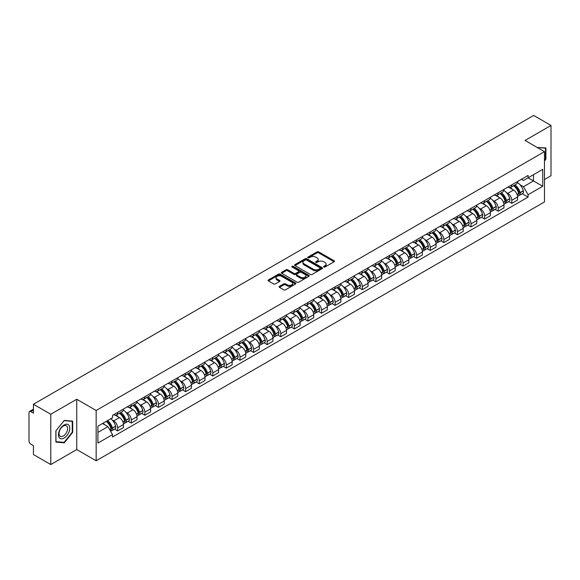 <?xml version="1.0" encoding="UTF-8"?>
<svg xmlns="http://www.w3.org/2000/svg" width="580" height="580" viewBox="0 0 580 580"><rect width="100%" height="100%" fill="white"/><g stroke="black" fill="none" stroke-linecap="round" stroke-linejoin="round"><path stroke-width="0.87" d="M323.829 267.003A0.848 0.486 0 0 0 325.025 267.003L334.109 261.761A1.211 0.696 0 0 0 334.464 261.268A1.211 0.696 0 0 0 334.109 260.768L318.717 251.887A1.211 0.696 0 0 0 317.006 251.887L307.922 257.129A0.848 0.486 0 0 0 309.118 257.825L310.293 257.143A3.871 2.233 0 0 1 315.767 257.143L317.05 257.882A3.871 2.233 0 0 1 318.181 259.463A3.871 2.233 0 0 1 317.05 261.043L315.875 261.718A0.848 0.486 0 0 0 317.071 262.414L318.246 261.732A3.871 2.233 0 0 1 323.72 261.732L325.003 262.472A3.871 2.233 0 0 1 326.134 264.052A3.871 2.233 0 0 1 325.003 265.633L323.829 266.314A0.848 0.486 0 0 0 323.829 267.003L323.829 266.314M279.466 286.346A1.211 0.696 0 0 0 279.111 286.839A1.211 0.696 0 0 0 279.466 287.332L283.787 289.826A1.211 0.696 0 0 0 285.498 289.826L295.582 283.997A1.211 0.696 0 0 0 295.938 283.504A1.211 0.696 0 0 0 295.582 283.011L280.191 274.123A1.211 0.696 0 0 0 278.487 274.123L268.395 279.951A1.211 0.696 0 0 0 268.04 280.445A1.211 0.696 0 0 0 268.395 280.938L273.608 283.946A1.211 0.696 0 0 0 275.319 283.946L279.64 281.459A1.211 0.696 0 0 0 279.995 280.959A1.211 0.696 0 0 0 279.64 280.466L277.051 278.973A3.233 1.871 0 0 1 276.102 277.653A3.233 1.871 0 0 1 278.103 275.928A3.233 1.871 0 0 1 281.626 276.334L291.762 282.185A3.233 1.871 0 0 1 292.704 283.504A3.233 1.871 0 0 1 290.711 285.23A3.233 1.871 0 0 1 287.187 284.824L285.498 283.852A1.211 0.696 0 0 0 283.787 283.852L279.466 286.346L279.466 287.332M96.164 410.48L76.741 399.265L50.779 414.258L33.444 404.245L533.665 115.449L551 125.454L525.038 140.447L544.468 151.663L96.164 410.48L96.164 460.781L544.468 201.956L544.468 151.663M310.38 274.47A1.211 0.696 0 0 0 312.091 274.47L322.183 268.649A1.211 0.696 0 0 0 322.531 268.149A1.211 0.696 0 0 0 322.183 267.656L306.791 258.774A1.211 0.696 0 0 0 305.08 258.774L294.988 264.596A1.211 0.696 0 0 0 294.633 265.089A1.211 0.696 0 0 0 294.988 265.582L310.38 274.47M292.378 267.184A0.848 0.486 0 0 1 293.233 267.308L293.233 266.3L308.886 275.333A1.211 0.696 0 0 1 309.234 275.826A1.211 0.696 0 0 1 308.886 276.319L298.794 282.148A1.211 0.696 0 0 1 297.083 282.148L281.692 273.26L286.005 270.787L286.005 269.78L281.692 272.274A1.211 0.696 0 0 0 281.336 272.767A1.211 0.696 0 0 0 281.692 273.26L281.692 272.274M286.005 270.787A1.211 0.696 0 0 1 287.716 270.787L287.716 269.78A1.211 0.696 0 0 0 286.005 269.78M287.716 269.78L293.958 273.383A1.211 0.696 0 0 0 295.669 273.383L298.533 271.73A1.211 0.696 0 0 0 298.888 271.237A1.211 0.696 0 0 0 298.533 270.744L292.037 266.988A0.848 0.486 0 0 1 293.233 266.3M50.779 414.258L50.779 464.551L33.444 454.546L33.444 445.643L30.74 444.084A2.465 1.421 -120 0 1 29 441.061L29 412.598A2.465 1.421 -120 0 1 29.508 411.466L33.444 409.197M544.468 179.524L551 175.754L551 125.454M50.779 464.551L76.741 449.565L96.164 460.781M33.444 404.245L33.444 413.149L30.74 411.59A2.465 1.421 -120 0 0 29.508 411.466M511.799 184.853A5.67 3.27 60 0 1 510.625 187.398L516.374 184.077A5.67 3.27 -120 0 0 517.548 181.54M506.34 192.517L507.79 193.357A5.67 3.27 60 0 1 511.799 200.296L517.548 196.975A5.67 3.27 -120 0 0 513.539 190.037L509.421 187.659M517.548 196.975L517.548 200.049L511.799 203.362L508.682 201.564M510.625 187.398A5.67 3.27 60 0 1 507.834 187.144M511.799 200.296L511.799 203.362M498.205 192.705A5.67 3.27 60 0 1 497.031 195.25L502.78 191.929A5.67 3.27 -120 0 0 503.955 189.385M495.088 209.409L498.205 211.214L503.955 207.894L503.955 204.827A5.67 3.27 -120 0 0 499.953 197.881L495.835 195.504M497.031 195.25A5.67 3.27 60 0 1 494.247 194.989M492.753 200.368L494.203 201.202A5.67 3.27 60 0 1 498.205 208.14L498.205 211.214M484.619 200.549A5.67 3.27 60 0 1 483.445 203.094L489.194 199.774A5.67 3.27 -120 0 0 490.368 197.229M481.501 217.261L484.619 219.059L490.368 215.738L490.368 212.671A5.67 3.27 -120 0 0 486.359 205.726L482.241 203.355M483.445 203.094A5.67 3.27 60 0 1 480.653 202.833M479.16 208.213L480.61 209.046A5.67 3.27 60 0 1 484.619 215.992L484.619 219.059M471.025 208.394A5.67 3.27 60 0 1 469.851 210.939L475.6 207.618A5.67 3.27 -120 0 0 476.774 205.073M467.908 225.105L471.025 226.903L476.774 223.583L476.774 220.516A5.67 3.27 -120 0 0 472.772 213.578L468.654 211.2M469.851 210.939A5.67 3.27 60 0 1 467.067 210.685M465.573 216.057L467.023 216.898A5.67 3.27 60 0 1 471.025 223.837L471.025 226.903M457.439 216.238A5.67 3.27 60 0 1 456.264 218.783L462.013 215.463A5.67 3.27 -120 0 0 463.188 212.918M454.321 232.95L457.439 234.748L463.188 231.427L463.188 228.361A5.67 3.27 -120 0 0 459.179 221.422L455.061 219.044M456.264 218.783A5.67 3.27 60 0 1 453.473 218.53M451.979 223.902L453.429 224.743A5.67 3.27 60 0 1 457.439 231.681L457.439 234.748M443.845 224.09A5.67 3.27 60 0 1 442.671 226.628L448.42 223.314A5.67 3.27 -120 0 0 449.594 220.77M440.727 240.794L443.845 242.6L449.594 239.279L449.594 236.205A5.67 3.27 -120 0 0 445.592 229.267L441.474 226.889M442.671 226.628A5.67 3.27 60 0 1 439.887 226.374M438.393 231.754L439.843 232.587A5.67 3.27 60 0 1 443.845 239.525L443.845 242.6M430.259 231.935A5.67 3.27 60 0 1 429.084 234.48L434.833 231.159A5.67 3.27 -120 0 0 436.008 228.614M427.141 248.639L430.259 250.444L436.008 247.124L436.008 244.057A5.67 3.27 -120 0 0 431.998 237.111L427.88 234.74M429.084 234.48A5.67 3.27 60 0 1 426.293 234.219M424.799 239.598L426.249 240.432A5.67 3.27 60 0 1 430.259 247.377L430.259 250.444M416.665 239.779A5.67 3.27 60 0 1 415.49 242.324L421.239 239.004A5.67 3.27 -120 0 0 422.414 236.459M413.547 256.49L416.665 258.288L422.414 254.968L422.414 251.901A5.67 3.27 -120 0 0 418.412 244.963L414.294 242.585M415.49 242.324A5.67 3.27 60 0 1 412.706 242.07M411.213 247.442L412.663 248.276A5.67 3.27 60 0 1 416.665 255.222L416.665 258.288M403.078 247.624A5.67 3.27 60 0 1 401.904 250.168L407.653 246.848A5.67 3.27 -120 0 0 408.827 244.303M399.961 264.335L403.078 266.133L408.827 262.812L408.827 259.746A5.67 3.27 -120 0 0 404.818 252.807L400.7 250.429M401.904 250.168A5.67 3.27 60 0 1 399.113 249.915M397.619 255.287L399.069 256.128A5.67 3.27 60 0 1 403.078 263.066L403.078 266.133M389.485 255.468A5.67 3.27 60 0 1 388.31 258.013L394.059 254.7A5.67 3.27 -120 0 0 395.234 252.155M386.367 272.18L389.485 273.977L395.234 270.664L395.234 267.59A5.67 3.27 -120 0 0 391.232 260.652L387.114 258.274M388.31 258.013A5.67 3.27 60 0 1 385.526 257.759M384.033 263.132L385.483 263.973A5.67 3.27 60 0 1 389.485 270.911L389.485 273.977M375.898 263.32A5.67 3.27 60 0 1 374.724 265.865L380.473 262.544A5.67 3.27 -120 0 0 381.647 260M372.78 280.024L375.898 281.829L381.647 278.509L381.647 275.442A5.67 3.27 -120 0 0 377.638 268.496L373.52 266.126M374.724 265.865A5.67 3.27 60 0 1 371.932 265.604M370.439 270.983L371.889 271.817A5.67 3.27 60 0 1 375.898 278.762L375.898 281.829M362.304 271.164A5.67 3.27 60 0 1 361.13 273.709L366.879 270.389A5.67 3.27 -120 0 0 368.053 267.844M359.187 287.876L362.304 289.674L368.053 286.353L368.053 283.286A5.67 3.27 -120 0 0 364.051 276.348L359.933 273.97M361.13 273.709A5.67 3.27 60 0 1 358.346 273.455M356.852 278.828L358.302 279.661A5.67 3.27 60 0 1 362.304 286.607L362.304 289.674M348.718 279.009A5.67 3.27 60 0 1 347.543 281.554L353.293 278.233A5.67 3.27 -120 0 0 354.467 275.688M345.6 295.72L348.718 297.518L354.467 294.198L354.467 291.131A5.67 3.27 -120 0 0 350.458 284.193L346.34 281.815M347.543 281.554A5.67 3.27 60 0 1 344.752 281.3M343.258 286.672L344.708 287.513A5.67 3.27 60 0 1 348.718 294.451L348.718 297.518M335.124 286.853A5.67 3.27 60 0 1 333.95 289.398L339.699 286.078A5.67 3.27 -120 0 0 340.873 283.54M332.006 303.565L335.124 305.363L340.873 302.049L340.873 298.976A5.67 3.27 -120 0 0 336.871 292.037L332.753 289.659M333.95 289.398A5.67 3.27 60 0 1 331.165 289.144M329.672 294.517L331.122 295.358A5.67 3.27 60 0 1 335.124 302.296L335.124 305.363M321.537 294.705A5.67 3.27 60 0 1 320.363 297.25L326.112 293.93A5.67 3.27 -120 0 0 327.287 291.385M318.42 311.409L321.537 313.214L327.287 309.894L327.287 306.827A5.67 3.27 -120 0 0 323.277 299.882L319.16 297.504M320.363 297.25A5.67 3.27 60 0 1 317.572 296.989M316.078 302.368L317.528 303.202A5.67 3.27 60 0 1 321.537 310.14L321.537 313.214M307.944 302.55A5.67 3.27 60 0 1 306.769 305.094L312.519 301.774A5.67 3.27 -120 0 0 313.693 299.229M304.826 319.261L307.944 321.059L313.693 317.738L313.693 314.672A5.67 3.27 -120 0 0 309.691 307.726L305.573 305.356M306.769 305.094A5.67 3.27 60 0 1 303.985 304.833M302.492 310.213L303.942 311.047A5.67 3.27 60 0 1 307.944 317.992L307.944 321.059M294.357 310.394A5.67 3.27 60 0 1 293.183 312.939L298.932 309.618A5.67 3.27 -120 0 0 300.106 307.074M291.24 327.106L294.357 328.904L300.106 325.583L300.106 322.516A5.67 3.27 -120 0 0 296.097 315.578L291.979 313.2M293.183 312.939A5.67 3.27 60 0 1 290.392 312.685M288.898 318.058L290.348 318.899A5.67 3.27 60 0 1 294.357 325.837L294.357 328.904M280.763 318.239A5.67 3.27 60 0 1 279.589 320.784L285.338 317.463A5.67 3.27 -120 0 0 286.513 314.918M277.646 334.95L280.763 336.748L286.513 333.427L286.513 330.361A5.67 3.27 -120 0 0 282.511 323.423L278.393 321.044M279.589 320.784A5.67 3.27 60 0 1 276.805 320.53M275.312 325.902L276.762 326.743A5.67 3.27 60 0 1 280.763 333.681L280.763 336.748M267.177 326.09A5.67 3.27 60 0 1 266.002 328.628L271.752 325.315A5.67 3.27 -120 0 0 272.926 322.77M264.06 342.794L267.177 344.6L272.926 341.279L272.926 338.212A5.67 3.27 -120 0 0 268.917 331.267L264.799 328.889M266.002 328.628A5.67 3.27 60 0 1 263.211 328.374M261.718 333.754L263.168 334.587A5.67 3.27 60 0 1 267.177 341.526L267.177 344.6M253.583 333.935A5.67 3.27 60 0 1 252.409 336.48L258.158 333.159A5.67 3.27 -120 0 0 259.332 330.614M250.466 350.639L253.583 352.444L259.332 349.124L259.332 346.057A5.67 3.27 -120 0 0 255.331 339.111L251.213 336.741M252.409 336.48A5.67 3.27 60 0 1 249.625 336.219M248.131 341.598L249.581 342.432A5.67 3.27 60 0 1 253.583 349.377L253.583 352.444M239.997 341.779A5.67 3.27 60 0 1 238.822 344.324L244.571 341.004A5.67 3.27 -120 0 0 245.746 338.459M236.879 358.491L239.997 360.289L245.746 356.968L245.746 353.901A5.67 3.27 -120 0 0 241.737 346.963L237.619 344.585M238.822 344.324A5.67 3.27 60 0 1 236.031 344.07M234.537 349.443L235.987 350.276A5.67 3.27 60 0 1 239.997 357.222L239.997 360.289M226.403 349.624A5.67 3.27 60 0 1 225.229 352.169L230.978 348.848A5.67 3.27 -120 0 0 232.152 346.303M223.286 366.335L226.403 368.133L232.152 364.813L232.152 361.746A5.67 3.27 -120 0 0 228.15 354.808L224.032 352.43M225.229 352.169A5.67 3.27 60 0 1 222.444 351.915M220.951 357.287L222.401 358.128A5.67 3.27 60 0 1 226.403 365.067L226.403 368.133M212.817 357.476A5.67 3.27 60 0 1 211.642 360.013L217.391 356.7A5.67 3.27 -120 0 0 218.566 354.155M209.699 374.18L212.817 375.978L218.566 372.664L218.566 369.59A5.67 3.27 -120 0 0 214.556 362.652L210.438 360.274M211.642 360.013A5.67 3.27 60 0 1 208.851 359.76M207.357 365.132L208.807 365.973A5.67 3.27 60 0 1 212.817 372.911L212.817 375.978M199.223 365.32A5.67 3.27 60 0 1 198.048 367.865L203.798 364.544A5.67 3.27 -120 0 0 204.972 362M196.105 382.024L199.223 383.829L204.972 380.509L204.972 377.442A5.67 3.27 -120 0 0 200.97 370.497L196.852 368.126M198.048 367.865A5.67 3.27 60 0 1 195.264 367.604M193.771 372.983L195.221 373.817A5.67 3.27 60 0 1 199.223 380.763L199.223 383.829M185.636 373.165A5.67 3.27 60 0 1 184.462 375.709L190.211 372.389A5.67 3.27 -120 0 0 191.386 369.844M182.519 389.876L185.636 391.674L191.386 388.353L191.386 385.287A5.67 3.27 -120 0 0 187.376 378.349L183.258 375.971M184.462 375.709A5.67 3.27 60 0 1 181.671 375.456M180.177 380.828L181.627 381.662A5.67 3.27 60 0 1 185.636 388.607L185.636 391.674M172.042 381.009A5.67 3.27 60 0 1 170.868 383.554L176.617 380.233A5.67 3.27 -120 0 0 177.792 377.689M168.925 397.721L172.042 399.518L177.792 396.198L177.792 393.131A5.67 3.27 -120 0 0 173.79 386.193L169.672 383.815M170.868 383.554A5.67 3.27 60 0 1 168.084 383.3M166.59 388.673L168.041 389.513A5.67 3.27 60 0 1 172.042 396.452L172.042 399.518M158.456 388.854A5.67 3.27 60 0 1 157.281 391.399L163.031 388.078A5.67 3.27 -120 0 0 164.205 385.54M155.338 405.565L158.456 407.363L164.205 404.05L164.205 400.976A5.67 3.27 -120 0 0 160.196 394.037L156.078 391.659M157.281 391.399A5.67 3.27 60 0 1 154.49 391.145M152.997 396.517L154.447 397.358A5.67 3.27 60 0 1 158.456 404.296L158.456 407.363M144.862 396.705A5.67 3.27 60 0 1 143.688 399.25L149.437 395.93A5.67 3.27 -120 0 0 150.612 393.385M141.745 413.409L144.862 415.215L150.612 411.894L150.612 408.827A5.67 3.27 -120 0 0 146.609 401.882L142.492 399.504M143.688 399.25A5.67 3.27 60 0 1 140.904 398.989M139.41 404.369L140.86 405.202A5.67 3.27 60 0 1 144.862 412.141L144.862 415.215M131.276 404.55A5.67 3.27 60 0 1 130.101 407.095L135.85 403.774A5.67 3.27 -120 0 0 137.025 401.229M128.158 421.261L131.276 423.059L137.025 419.739L137.025 416.672A5.67 3.27 -120 0 0 133.016 409.726L128.898 407.356M130.101 407.095A5.67 3.27 60 0 1 127.31 406.841M125.816 412.213L127.266 413.047A5.67 3.27 60 0 1 131.276 419.992L131.276 423.059M117.682 412.395A5.67 3.27 60 0 1 116.507 414.939L122.257 411.619A5.67 3.27 -120 0 0 123.431 409.074M114.565 429.106L117.682 430.904L123.431 427.583L123.431 424.516A5.67 3.27 -120 0 0 119.429 417.578L115.311 415.2M116.507 414.939A5.67 3.27 60 0 1 113.724 414.685M112.23 420.058L113.68 420.899A5.67 3.27 60 0 1 117.682 427.837L117.682 430.904M521.427 179.3L523.472 180.481L542.721 169.367L533.491 174.696L533.491 180.931L523.472 186.716L519.934 184.672M97.911 432.412L107.931 426.626L112.542 434.623L97.911 443.076L97.911 426.177L112.542 417.723L112.542 415.36L528.09 175.45L528.09 177.813L542.721 186.267L528.09 194.713L523.472 186.716M542.721 169.367L542.721 186.267M112.542 434.623L112.542 436.994L528.09 197.077L528.09 194.713M544.468 160.943L545.903 159.152L545.903 147.944L537.254 147.494L545.468 148.168L545.468 159.029L544.468 160.276M76.741 399.265L76.741 449.565M55.876 442.069L64.278 442.815L72.689 432.361L72.689 421.152L64.278 420.399L55.876 430.86L55.876 442.069M107.931 426.626L102.529 423.509M522.268 193.72L528.09 197.077M545.468 158.898L545.903 159.152M63.394 442.308L64.278 442.815M72.253 432.107L72.689 432.361M324.162 267.126L325.003 266.64A3.871 2.233 0 0 0 326.134 265.06L326.134 264.052M318.181 259.463L318.181 260.471A3.871 2.233 0 0 1 317.05 262.051L316.209 262.53M334.094 261.769L318.717 252.887A1.211 0.696 0 0 0 317.006 252.887L308.255 257.94M322.161 268.656L306.791 259.775A1.211 0.696 0 0 0 305.08 259.775L295.002 265.596M320.044 268.496A0.848 0.486 0 0 0 320.044 267.808L306.53 260.007A0.848 0.486 0 0 0 305.334 260.007L304.094 260.724A3.871 2.233 0 0 0 302.963 262.305A3.871 2.233 0 0 0 304.094 263.878L313.33 269.214A3.871 2.233 0 0 0 318.804 269.214L320.044 268.496L320.044 269.504A0.848 0.486 0 0 0 320.29 269.156L320.29 268.149M302.963 262.305L302.963 263.305A3.871 2.233 0 0 0 304.094 264.886L304.094 263.878M320.044 269.504L318.804 270.222A3.871 2.233 0 0 1 313.33 270.222L304.094 264.886M287.716 270.787L293.958 274.391A1.211 0.696 0 0 0 295.669 274.391L298.533 272.738A1.211 0.696 0 0 0 298.888 272.245L298.888 271.237M293.233 267.308L308.864 276.334M300.44 277.124A3.233 1.871 0 0 0 303.964 277.53A3.233 1.871 0 0 0 305.957 275.805A3.233 1.871 0 0 0 305.015 274.485L301.44 272.419A1.211 0.696 0 0 0 299.73 272.419L296.866 274.079A1.211 0.696 0 0 0 296.518 274.572A1.211 0.696 0 0 0 296.866 275.065L300.44 277.124L300.44 278.132A3.233 1.871 0 0 0 303.964 278.538A3.233 1.871 0 0 0 305.957 276.812L305.957 275.805M296.518 274.572L296.518 275.572A1.211 0.696 0 0 0 296.866 276.073L296.866 275.065M300.44 278.132L296.866 276.073M292.704 283.504L292.704 284.512A3.233 1.871 0 0 1 290.711 286.237A3.233 1.871 0 0 1 287.187 285.831L285.498 284.86A1.211 0.696 0 0 0 283.787 284.86L279.48 287.339M276.102 277.653L276.102 278.661A3.233 1.871 0 0 0 277.051 279.981L277.051 278.973M279.625 281.467L277.051 279.981M295.568 284.012L280.191 275.13A1.211 0.696 0 0 0 278.487 275.13L268.41 280.945L268.395 279.951M513.938 185.484A7.765 4.48 60 0 1 513.974 185.513A7.765 4.48 60 0 1 519.086 192.473L519.129 192.632A1.508 0.87 60 0 1 518.89 193.821A1.508 0.87 60 0 1 518.853 193.836M513.597 185.687A9.36 5.409 60 0 1 518.745 193.408L518.788 193.568A3.11 1.798 60 0 1 518.295 196.011L517.527 196.46M518.832 195.322A3.11 1.798 -120 0 0 519.687 195.206A3.11 1.798 -120 0 0 520.18 192.763L520.137 192.604A9.36 5.409 -120 0 0 514.989 184.882M517.433 182.533A9.36 5.409 60 0 1 523.32 190.769L523.363 190.929A3.11 1.798 60 0 1 522.87 193.372L519.687 195.206M510.4 187.507A9.36 5.409 60 0 1 512.358 189.356M516.91 189.37L518.107 190.059M544.932 147.856L545.468 148.168M69.013 425.408A8.011 4.625 120 0 0 61.277 427.482A8.011 4.625 120 0 0 59.203 437.61A8.011 4.625 120 0 0 66.939 435.536A8.011 4.625 120 0 0 69.013 425.408M67.026 426.43A6.061 3.502 120 0 0 66.345 425.8A6.061 3.502 120 0 0 60.704 428.627A6.061 3.502 120 0 0 59.602 435.667A6.061 3.502 120 0 0 60.284 436.298A6.061 3.502 120 0 0 65.924 433.47A6.061 3.502 120 0 0 67.026 426.43M64.105 442.366L55.963 441.641L55.963 430.78L64.105 420.645L72.253 421.377L72.253 432.238L64.105 442.366M71.71 421.065L72.253 421.377M500.344 193.336A7.765 4.48 60 0 1 500.388 193.357A7.765 4.48 60 0 1 505.492 200.317L505.535 200.484A1.508 0.87 60 0 1 505.303 201.666A1.508 0.87 60 0 1 505.267 201.688M500.003 193.531A9.36 5.409 60 0 1 505.151 201.253L505.202 201.419A3.11 1.798 60 0 1 504.709 203.856L503.933 204.305M505.238 203.174A3.11 1.798 -120 0 0 506.101 203.051A3.11 1.798 -120 0 0 506.594 200.615L506.543 200.448A9.36 5.409 -120 0 0 501.403 192.727M503.839 190.378A9.36 5.409 60 0 1 509.726 198.614L509.769 198.773A3.11 1.798 60 0 1 509.284 201.216L506.101 203.051M496.813 195.358A9.36 5.409 60 0 1 498.771 197.2M503.324 197.214L504.513 197.903M486.758 201.18A7.765 4.48 60 0 1 486.794 201.202A7.765 4.48 60 0 1 491.905 208.169L491.949 208.329A1.508 0.87 60 0 1 491.709 209.511A1.508 0.87 60 0 1 491.673 209.532M486.417 201.376A9.36 5.409 60 0 1 491.564 209.105L491.608 209.264A3.11 1.798 60 0 1 491.115 211.707L490.346 212.149M491.651 211.018A3.11 1.798 -120 0 0 492.507 210.902A3.11 1.798 -120 0 0 493 208.459L492.957 208.3A9.36 5.409 -120 0 0 487.809 200.571M490.252 198.222A9.36 5.409 60 0 1 496.139 206.458L496.183 206.625A3.11 1.798 60 0 1 495.69 209.061L492.507 210.902M483.22 203.203A9.36 5.409 60 0 1 485.177 205.044M489.73 205.059L490.926 205.748M473.164 209.025A7.765 4.48 60 0 1 473.208 209.046A7.765 4.48 60 0 1 478.311 216.014L478.355 216.173A1.508 0.87 60 0 1 478.123 217.362A1.508 0.87 60 0 1 478.087 217.377M472.823 209.22A9.36 5.409 60 0 1 477.971 216.949L478.022 217.108A3.11 1.798 60 0 1 477.528 219.552L476.753 220.001M478.058 218.863A3.11 1.798 -120 0 0 478.921 218.747A3.11 1.798 -120 0 0 479.413 216.304L479.363 216.144A9.36 5.409 -120 0 0 474.223 208.416M476.659 206.067A9.36 5.409 60 0 1 482.546 214.31L482.589 214.469A3.11 1.798 60 0 1 482.103 216.913L478.921 218.747M469.633 211.048A9.36 5.409 60 0 1 471.591 212.896M476.144 212.904L477.333 213.592M459.577 216.869A7.765 4.48 60 0 1 459.614 216.898A7.765 4.48 60 0 1 464.725 223.858L464.768 224.018A1.508 0.87 60 0 1 464.529 225.207A1.508 0.87 60 0 1 464.493 225.221M459.237 217.065A9.36 5.409 60 0 1 464.384 224.793L464.428 224.953A3.11 1.798 60 0 1 463.935 227.396L463.166 227.846M464.471 226.707A3.11 1.798 -120 0 0 465.327 226.591A3.11 1.798 -120 0 0 465.82 224.148L465.776 223.989A9.36 5.409 -120 0 0 460.629 216.26M463.072 213.918A9.36 5.409 60 0 1 468.959 222.155L469.002 222.314A3.11 1.798 60 0 1 468.51 224.757L465.327 226.591M456.039 218.892A9.36 5.409 60 0 1 457.997 220.741M462.55 220.755L463.746 221.444M445.984 224.721A7.765 4.48 60 0 1 446.027 224.743A7.765 4.48 60 0 1 451.131 231.703L451.175 231.869A1.508 0.87 60 0 1 450.943 233.051A1.508 0.87 60 0 1 450.907 233.073M445.643 224.917A9.36 5.409 60 0 1 450.79 232.638L450.841 232.798A3.11 1.798 60 0 1 450.348 235.241L449.572 235.69M450.877 234.552A3.11 1.798 -120 0 0 451.74 234.436A3.11 1.798 -120 0 0 452.233 231.993L452.183 231.833A9.36 5.409 -120 0 0 447.042 224.112M449.478 221.763A9.36 5.409 60 0 1 455.365 229.999L455.409 230.158A3.11 1.798 60 0 1 454.923 232.602L451.74 234.436M442.453 226.737A9.36 5.409 60 0 1 444.411 228.585M448.963 228.6L450.152 229.288M432.397 232.565A7.765 4.48 60 0 1 432.434 232.587A7.765 4.48 60 0 1 437.545 239.554L437.588 239.714A1.508 0.87 60 0 1 437.349 240.896A1.508 0.87 60 0 1 437.313 240.917M432.057 232.761A9.36 5.409 60 0 1 437.204 240.49L437.248 240.649A3.11 1.798 60 0 1 436.754 243.093L435.986 243.535M437.291 242.404A3.11 1.798 -120 0 0 438.147 242.288A3.11 1.798 -120 0 0 438.639 239.844L438.596 239.685A9.36 5.409 -120 0 0 433.449 231.957M435.892 229.607A9.36 5.409 60 0 1 441.779 237.844L441.822 238.003A3.11 1.798 60 0 1 441.329 240.446L438.147 242.288M428.859 234.588A9.36 5.409 60 0 1 430.817 236.43M435.37 236.444L436.566 237.133M418.803 240.41A7.765 4.48 60 0 1 418.847 240.432A7.765 4.48 60 0 1 423.951 247.399L423.995 247.558A1.508 0.87 60 0 1 423.762 248.748A1.508 0.87 60 0 1 423.726 248.762M418.463 240.606A9.36 5.409 60 0 1 423.61 248.334L423.661 248.494A3.11 1.798 60 0 1 423.168 250.937L422.392 251.379M423.697 250.248A3.11 1.798 -120 0 0 424.56 250.132A3.11 1.798 -120 0 0 425.053 247.689L425.002 247.53A9.36 5.409 -120 0 0 419.862 239.801M422.298 237.452A9.36 5.409 60 0 1 428.185 245.695L428.228 245.855A3.11 1.798 60 0 1 427.743 248.298L424.56 250.132M415.273 242.433A9.36 5.409 60 0 1 417.23 244.281M421.783 244.289L422.972 244.977M405.217 248.255A7.765 4.48 60 0 1 405.253 248.276A7.765 4.48 60 0 1 410.364 255.243L410.408 255.403A1.508 0.87 60 0 1 410.169 256.592A1.508 0.87 60 0 1 410.132 256.606M404.876 248.45A9.36 5.409 60 0 1 410.024 256.179L410.067 256.338A3.11 1.798 60 0 1 409.574 258.781L408.806 259.231M410.111 258.093A3.11 1.798 -120 0 0 410.966 257.977A3.11 1.798 -120 0 0 411.459 255.533L411.416 255.374A9.36 5.409 -120 0 0 406.268 247.645M408.712 245.304A9.36 5.409 60 0 1 414.599 253.54L414.642 253.699A3.11 1.798 60 0 1 414.149 256.142L410.966 257.977M401.679 250.277A9.36 5.409 60 0 1 403.637 252.126M408.189 252.14L409.386 252.829M391.623 256.106A7.765 4.48 60 0 1 391.667 256.128A7.765 4.48 60 0 1 396.771 263.088L396.814 263.255A1.508 0.87 60 0 1 396.582 264.437A1.508 0.87 60 0 1 396.546 264.451M391.283 256.302A9.36 5.409 60 0 1 396.43 264.023L396.481 264.183A3.11 1.798 60 0 1 395.988 266.626L395.212 267.075M396.517 265.937A3.11 1.798 -120 0 0 397.38 265.821A3.11 1.798 -120 0 0 397.873 263.378L397.822 263.219A9.36 5.409 -120 0 0 392.682 255.497M395.118 253.148A9.36 5.409 60 0 1 401.005 261.384L401.048 261.544A3.11 1.798 60 0 1 400.562 263.987L397.38 265.821M388.092 258.122A9.36 5.409 60 0 1 390.05 259.97M394.603 259.985L395.792 260.674M378.037 263.951A7.765 4.48 60 0 1 378.073 263.973A7.765 4.48 60 0 1 383.184 270.94L383.228 271.099A1.508 0.87 60 0 1 382.988 272.281A1.508 0.87 60 0 1 382.952 272.303M377.696 264.146A9.36 5.409 60 0 1 382.843 271.868L382.887 272.035A3.11 1.798 60 0 1 382.394 274.478L381.625 274.92M382.93 273.789A3.11 1.798 -120 0 0 383.793 273.673A3.11 1.798 -120 0 0 384.279 271.23L384.236 271.063A9.36 5.409 -120 0 0 379.088 263.342M381.531 260.993A9.36 5.409 60 0 1 387.418 269.229L387.462 269.388A3.11 1.798 60 0 1 386.969 271.832L383.793 273.673M374.499 265.974A9.36 5.409 60 0 1 376.456 267.815M381.009 267.829L382.205 268.518M364.443 271.795A7.765 4.48 60 0 1 364.486 271.817A7.765 4.48 60 0 1 369.59 278.784L369.634 278.944A1.508 0.87 60 0 1 369.402 280.125A1.508 0.87 60 0 1 369.366 280.147M364.102 271.991A9.36 5.409 60 0 1 369.25 279.719L369.3 279.879A3.11 1.798 60 0 1 368.808 282.322L368.032 282.764M369.337 281.633A3.11 1.798 -120 0 0 370.2 281.517A3.11 1.798 -120 0 0 370.692 279.074L370.642 278.915A9.36 5.409 -120 0 0 365.501 271.186M367.938 268.837A9.36 5.409 60 0 1 373.825 277.073L373.868 277.24A3.11 1.798 60 0 1 373.382 279.683L370.2 281.517M360.912 273.818A9.36 5.409 60 0 1 362.87 275.66M367.423 275.674L368.612 276.363M350.856 279.64A7.765 4.48 60 0 1 350.893 279.661A7.765 4.48 60 0 1 356.004 286.629L356.048 286.788A1.508 0.87 60 0 1 355.808 287.977A1.508 0.87 60 0 1 355.772 287.992M350.516 279.836A9.36 5.409 60 0 1 355.663 287.564L355.707 287.724A3.11 1.798 60 0 1 355.214 290.167L354.445 290.616M355.75 289.478A3.11 1.798 -120 0 0 356.613 289.362A3.11 1.798 -120 0 0 357.099 286.919L357.055 286.759A9.36 5.409 -120 0 0 351.908 279.031M354.351 276.689A9.36 5.409 60 0 1 360.238 284.925L360.281 285.084A3.11 1.798 60 0 1 359.788 287.528L356.613 289.362M347.318 281.662A9.36 5.409 60 0 1 349.276 283.511M353.829 283.519L355.025 284.214M337.263 287.492A7.765 4.48 60 0 1 337.306 287.513A7.765 4.48 60 0 1 342.41 294.473L342.454 294.633A1.508 0.87 60 0 1 342.222 295.822A1.508 0.87 60 0 1 342.185 295.836M336.922 287.687A9.36 5.409 60 0 1 342.07 295.409L342.12 295.568A3.11 1.798 60 0 1 341.627 298.011L340.851 298.461M342.156 297.322A3.11 1.798 -120 0 0 343.019 297.207A3.11 1.798 -120 0 0 343.512 294.763L343.462 294.604A9.36 5.409 -120 0 0 338.321 286.882M340.757 284.534A9.36 5.409 60 0 1 346.644 292.769L346.688 292.929A3.11 1.798 60 0 1 346.202 295.372L343.019 297.207M333.732 289.507A9.36 5.409 60 0 1 335.689 291.356M340.243 291.37L341.431 292.059M323.676 295.336A7.765 4.48 60 0 1 323.712 295.358A7.765 4.48 60 0 1 328.824 302.325L328.867 302.485A1.508 0.87 60 0 1 328.628 303.666A1.508 0.87 60 0 1 328.592 303.688M323.336 295.532A9.36 5.409 60 0 1 328.483 303.253L328.526 303.42A3.11 1.798 60 0 1 328.033 305.856L327.265 306.305M328.57 305.174A3.11 1.798 -120 0 0 329.433 305.051A3.11 1.798 -120 0 0 329.918 302.615L329.875 302.448A9.36 5.409 -120 0 0 324.727 294.727M327.171 292.378A9.36 5.409 60 0 1 333.058 300.614L333.101 300.774A3.11 1.798 60 0 1 332.608 303.217L329.433 305.051M320.138 297.359A9.36 5.409 60 0 1 322.096 299.2M326.649 299.215L327.845 299.904M310.082 303.18A7.765 4.48 60 0 1 310.126 303.202A7.765 4.48 60 0 1 315.23 310.169L315.274 310.329A1.508 0.87 60 0 1 315.041 311.511A1.508 0.87 60 0 1 315.005 311.532M309.742 303.376A9.36 5.409 60 0 1 314.889 311.105L314.94 311.264A3.11 1.798 60 0 1 314.447 313.707L313.671 314.15M314.976 313.019A3.11 1.798 -120 0 0 315.839 312.903A3.11 1.798 -120 0 0 316.332 310.459L316.281 310.3A9.36 5.409 -120 0 0 311.141 302.571M313.577 300.223A9.36 5.409 60 0 1 319.464 308.458L319.507 308.625A3.11 1.798 60 0 1 319.022 311.061L315.839 312.903M306.552 305.203A9.36 5.409 60 0 1 308.509 307.045M313.062 307.059L314.251 307.748M296.496 311.025A7.765 4.48 60 0 1 296.532 311.047A7.765 4.48 60 0 1 301.644 318.014L301.687 318.173A1.508 0.87 60 0 1 301.448 319.363A1.508 0.87 60 0 1 301.411 319.377M296.155 311.221A9.36 5.409 60 0 1 301.303 318.949L301.346 319.109A3.11 1.798 60 0 1 300.853 321.552L300.085 322.001M301.39 320.863A3.11 1.798 -120 0 0 302.252 320.747A3.11 1.798 -120 0 0 302.738 318.304L302.695 318.144A9.36 5.409 -120 0 0 297.547 310.416M299.99 308.067A9.36 5.409 60 0 1 305.877 316.31L305.921 316.47A3.11 1.798 60 0 1 305.428 318.913L302.252 320.747M292.958 313.048A9.36 5.409 60 0 1 294.915 314.896M299.469 314.904L300.665 315.592M282.902 318.869A7.765 4.48 60 0 1 282.946 318.899A7.765 4.48 60 0 1 288.05 325.858L288.093 326.018A1.508 0.87 60 0 1 287.861 327.207A1.508 0.87 60 0 1 287.825 327.221M282.562 319.065A9.36 5.409 60 0 1 287.709 326.794L287.76 326.953A3.11 1.798 60 0 1 287.267 329.396L286.491 329.846M287.796 328.708A3.11 1.798 -120 0 0 288.659 328.592A3.11 1.798 -120 0 0 289.152 326.149L289.101 325.989A9.36 5.409 -120 0 0 283.961 318.26M286.397 315.919A9.36 5.409 60 0 1 292.284 324.155L292.327 324.314A3.11 1.798 60 0 1 291.841 326.757L288.659 328.592M279.371 320.892A9.36 5.409 60 0 1 281.329 322.741M285.882 322.755L287.071 323.444M269.316 326.721A7.765 4.48 60 0 1 269.352 326.743A7.765 4.48 60 0 1 274.463 333.703L274.507 333.87A1.508 0.87 60 0 1 274.267 335.051A1.508 0.87 60 0 1 274.231 335.073M268.975 326.917A9.36 5.409 60 0 1 274.123 334.638L274.166 334.798A3.11 1.798 60 0 1 273.673 337.241L272.904 337.69M274.209 336.56A3.11 1.798 -120 0 0 275.072 336.436A3.11 1.798 -120 0 0 275.558 333.993L275.514 333.833A9.36 5.409 -120 0 0 270.367 326.112M272.81 323.763A9.36 5.409 60 0 1 278.697 331.999L278.741 332.159A3.11 1.798 60 0 1 278.248 334.602L275.072 336.436M265.778 328.737A9.36 5.409 60 0 1 267.735 330.586M272.288 330.6L273.485 331.289M255.722 334.566A7.765 4.48 60 0 1 255.765 334.587A7.765 4.48 60 0 1 260.869 341.555L260.913 341.714A1.508 0.87 60 0 1 260.681 342.896A1.508 0.87 60 0 1 260.645 342.918M255.381 334.762A9.36 5.409 60 0 1 260.529 342.49L260.579 342.649A3.11 1.798 60 0 1 260.087 345.093L259.311 345.535M260.616 344.404A3.11 1.798 -120 0 0 261.478 344.288A3.11 1.798 -120 0 0 261.971 341.845L261.921 341.685A9.36 5.409 -120 0 0 256.781 333.957M259.216 331.608A9.36 5.409 60 0 1 265.103 339.844L265.147 340.01A3.11 1.798 60 0 1 264.661 342.446L261.478 344.288M252.191 336.589A9.36 5.409 60 0 1 254.149 338.43M258.702 338.445L259.891 339.133M242.136 342.41A7.765 4.48 60 0 1 242.172 342.432A7.765 4.48 60 0 1 247.283 349.399L247.326 349.559A1.508 0.87 60 0 1 247.087 350.748A1.508 0.87 60 0 1 247.051 350.762M241.795 342.606A9.36 5.409 60 0 1 246.942 350.334L246.986 350.494A3.11 1.798 60 0 1 246.493 352.937L245.724 353.38M247.029 352.248A3.11 1.798 -120 0 0 247.892 352.132A3.11 1.798 -120 0 0 248.378 349.689L248.334 349.53A9.36 5.409 -120 0 0 243.187 341.801M245.63 339.452A9.36 5.409 60 0 1 251.517 347.695L251.561 347.855A3.11 1.798 60 0 1 251.067 350.298L247.892 352.132M238.597 344.433A9.36 5.409 60 0 1 240.555 346.282M245.108 346.289L246.304 346.978M228.542 350.255A7.765 4.48 60 0 1 228.585 350.276A7.765 4.48 60 0 1 233.689 357.244L233.733 357.403A1.508 0.87 60 0 1 233.501 358.592A1.508 0.87 60 0 1 233.464 358.607M228.201 350.45A9.36 5.409 60 0 1 233.349 358.179L233.399 358.339A3.11 1.798 60 0 1 232.906 360.782L232.13 361.231M233.436 360.093A3.11 1.798 -120 0 0 234.298 359.977A3.11 1.798 -120 0 0 234.791 357.534L234.74 357.374A9.36 5.409 -120 0 0 229.6 349.646M232.036 347.304A9.36 5.409 60 0 1 237.923 355.54L237.967 355.7A3.11 1.798 60 0 1 237.481 358.143L234.298 359.977M225.011 352.277A9.36 5.409 60 0 1 226.969 354.126M231.521 354.141L232.71 354.829M214.955 358.106A7.765 4.48 60 0 1 214.992 358.128A7.765 4.48 60 0 1 220.103 365.088L220.146 365.255A1.508 0.87 60 0 1 219.907 366.437A1.508 0.87 60 0 1 219.871 366.451M214.614 358.302A9.36 5.409 60 0 1 219.762 366.024L219.805 366.183A3.11 1.798 60 0 1 219.312 368.626L218.544 369.076M219.849 367.938A3.11 1.798 -120 0 0 220.712 367.821A3.11 1.798 -120 0 0 221.198 365.378L221.154 365.219A9.36 5.409 -120 0 0 216.006 357.498M218.45 355.149A9.36 5.409 60 0 1 224.337 363.385L224.38 363.544A3.11 1.798 60 0 1 223.887 365.987L220.712 367.821M211.417 360.122A9.36 5.409 60 0 1 213.375 361.971M217.928 361.985L219.124 362.674M201.362 365.951A7.765 4.48 60 0 1 201.405 365.973A7.765 4.48 60 0 1 206.509 372.94L206.552 373.099A1.508 0.87 60 0 1 206.32 374.281A1.508 0.87 60 0 1 206.284 374.303M201.021 366.147A9.36 5.409 60 0 1 206.168 373.868L206.219 374.035A3.11 1.798 60 0 1 205.726 376.478L204.95 376.92M206.255 375.789A3.11 1.798 -120 0 0 207.118 375.673A3.11 1.798 -120 0 0 207.611 373.23L207.56 373.063A9.36 5.409 -120 0 0 202.42 365.342M204.856 362.993A9.36 5.409 60 0 1 210.743 371.229L210.786 371.388A3.11 1.798 60 0 1 210.301 373.832L207.118 375.673M197.831 367.974A9.36 5.409 60 0 1 199.788 369.815M204.341 369.83L205.53 370.519M187.775 373.796A7.765 4.48 60 0 1 187.811 373.817A7.765 4.48 60 0 1 192.923 380.784L192.966 380.944A1.508 0.87 60 0 1 192.727 382.126A1.508 0.87 60 0 1 192.69 382.147M187.434 373.991A9.36 5.409 60 0 1 192.582 381.72L192.625 381.879A3.11 1.798 60 0 1 192.132 384.322L191.364 384.765M192.669 383.634A3.11 1.798 -120 0 0 193.531 383.518A3.11 1.798 -120 0 0 194.017 381.075L193.974 380.915A9.36 5.409 -120 0 0 188.826 373.186M191.269 370.837A9.36 5.409 60 0 1 197.156 379.074L197.2 379.24A3.11 1.798 60 0 1 196.707 381.684L193.531 383.518M184.237 375.818A9.36 5.409 60 0 1 186.194 377.66M190.748 377.674L191.944 378.363M174.181 381.64A7.765 4.48 60 0 1 174.225 381.662A7.765 4.48 60 0 1 179.329 388.629L179.372 388.788A1.508 0.87 60 0 1 179.14 389.977A1.508 0.87 60 0 1 179.104 389.992M173.84 381.836A9.36 5.409 60 0 1 178.988 389.564L179.039 389.724A3.11 1.798 60 0 1 178.546 392.167L177.77 392.616M179.075 391.478A3.11 1.798 -120 0 0 179.938 391.362A3.11 1.798 -120 0 0 180.431 388.919L180.38 388.76A9.36 5.409 -120 0 0 175.24 381.031M177.676 378.689A9.36 5.409 60 0 1 183.563 386.925L183.606 387.085A3.11 1.798 60 0 1 183.12 389.528L179.938 391.362M170.65 383.663A9.36 5.409 60 0 1 172.608 385.512M177.161 385.519L178.35 386.215M160.595 389.492A7.765 4.48 60 0 1 160.631 389.513A7.765 4.48 60 0 1 165.742 396.474L165.786 396.633A1.508 0.87 60 0 1 165.547 397.822A1.508 0.87 60 0 1 165.51 397.837M160.254 389.688A9.36 5.409 60 0 1 165.401 397.409L165.445 397.568A3.11 1.798 60 0 1 164.952 400.012L164.184 400.461M165.488 399.323A3.11 1.798 -120 0 0 166.351 399.207A3.11 1.798 -120 0 0 166.837 396.763L166.793 396.604A9.36 5.409 -120 0 0 161.646 388.883M164.089 386.534A9.36 5.409 60 0 1 169.976 394.77L170.02 394.929A3.11 1.798 60 0 1 169.527 397.373L166.351 399.207M157.057 391.507A9.36 5.409 60 0 1 159.014 393.356M163.567 393.37L164.763 394.059M147.001 397.336A7.765 4.48 60 0 1 147.044 397.358A7.765 4.48 60 0 1 152.149 404.325L152.192 404.485A1.508 0.87 60 0 1 151.96 405.666A1.508 0.87 60 0 1 151.924 405.688M146.66 397.532A9.36 5.409 60 0 1 151.808 405.253L151.858 405.42A3.11 1.798 60 0 1 151.365 407.856L150.59 408.305M151.895 407.174A3.11 1.798 -120 0 0 152.757 407.051A3.11 1.798 -120 0 0 153.25 404.615L153.2 404.449A9.36 5.409 -120 0 0 148.059 396.727M150.495 394.378A9.36 5.409 60 0 1 156.382 402.614L156.426 402.774A3.11 1.798 60 0 1 155.94 405.217L152.757 407.051M143.47 399.359A9.36 5.409 60 0 1 145.428 401.2M149.981 401.215L151.17 401.904M133.415 405.181A7.765 4.48 60 0 1 133.451 405.202A7.765 4.48 60 0 1 138.562 412.17L138.606 412.329A1.508 0.87 60 0 1 138.366 413.511A1.508 0.87 60 0 1 138.33 413.533M133.074 405.376A9.36 5.409 60 0 1 138.221 413.105L138.265 413.264A3.11 1.798 60 0 1 137.772 415.708L137.003 416.15M138.308 415.019A3.11 1.798 -120 0 0 139.171 414.903A3.11 1.798 -120 0 0 139.657 412.46L139.613 412.3A9.36 5.409 -120 0 0 134.466 404.572M136.909 402.223A9.36 5.409 60 0 1 142.796 410.459L142.84 410.625A3.11 1.798 60 0 1 142.346 413.069L139.171 414.903M129.876 407.203A9.36 5.409 60 0 1 131.834 409.045M136.387 409.06L137.583 409.748M119.821 413.025A7.765 4.48 60 0 1 119.864 413.047A7.765 4.48 60 0 1 124.968 420.014L125.012 420.174A1.508 0.87 60 0 1 124.78 421.363A1.508 0.87 60 0 1 124.743 421.377M119.48 413.221A9.36 5.409 60 0 1 124.627 420.95L124.678 421.109A3.11 1.798 60 0 1 124.185 423.552L123.409 424.002M124.715 422.863A3.11 1.798 -120 0 0 125.577 422.748A3.11 1.798 -120 0 0 126.07 420.304L126.019 420.145A9.36 5.409 -120 0 0 120.879 412.416M123.315 410.067A9.36 5.409 60 0 1 129.202 418.31L129.246 418.47A3.11 1.798 60 0 1 128.76 420.913L125.577 422.748M116.29 415.048A9.36 5.409 60 0 1 118.247 416.897M122.8 416.904L123.99 417.593M106.647 421.131A7.765 4.48 60 0 1 111.382 427.859L111.425 428.018A1.508 0.87 60 0 1 111.186 429.207A1.508 0.87 60 0 1 111.15 429.222M106.256 421.355A9.36 5.409 60 0 1 111.041 428.794L111.084 428.953A3.11 1.798 60 0 1 110.657 431.361M111.128 430.708A3.11 1.798 -120 0 0 111.991 430.592A3.11 1.798 -120 0 0 112.476 428.149L112.433 427.989A9.36 5.409 -120 0 0 107.648 420.551M110.831 418.716A9.36 5.409 60 0 1 115.616 426.155L115.659 426.314A3.11 1.798 60 0 1 115.166 428.758L111.991 430.592M103.081 423.19A9.36 5.409 60 0 1 104.654 424.741M109.207 424.756L110.403 425.445M131.276 419.992L137.025 416.672M144.862 412.141L150.612 408.827M158.456 404.296L164.205 400.976M172.042 396.452L177.792 393.131M185.636 388.607L191.386 385.287M199.223 380.763L204.972 377.442M212.817 372.911L218.566 369.59M226.403 365.067L232.152 361.746M239.997 357.222L245.746 353.901M253.583 349.377L259.332 346.057M267.177 341.526L272.926 338.212M280.763 333.681L286.513 330.361M294.357 325.837L300.106 322.516M307.944 317.992L313.693 314.672M321.537 310.14L327.287 306.827M335.124 302.296L340.873 298.976M348.718 294.451L354.467 291.131M362.304 286.607L368.053 283.286M375.898 278.762L381.647 275.442M389.485 270.911L395.234 267.59M403.078 263.066L408.827 259.746M416.665 255.222L422.414 251.901M430.259 247.377L436.008 244.057M443.845 239.525L449.594 236.205M457.439 231.681L463.188 228.361M471.025 223.837L476.774 220.516M484.619 215.992L490.368 212.671M498.205 208.14L503.955 204.827M117.682 427.837L123.431 424.516M113.68 420.899L119.429 417.578M127.266 413.047L133.016 409.726M140.86 405.202L146.609 401.882M154.447 397.358L160.196 394.037M168.041 389.513L173.79 386.193M181.627 381.662L187.376 378.349M195.221 373.817L200.97 370.497M208.807 365.973L214.556 362.652M222.401 358.128L228.15 354.808M235.987 350.276L241.737 346.963M249.581 342.432L255.331 339.111M263.168 334.587L268.917 331.267M276.762 326.743L282.511 323.423M290.348 318.899L296.097 315.578M303.942 311.047L309.691 307.726M317.528 303.202L323.277 299.882M331.122 295.358L336.871 292.037M344.708 287.513L350.458 284.193M358.302 279.661L364.051 276.348M371.889 271.817L377.638 268.496M385.483 263.973L391.232 260.652M399.069 256.128L404.818 252.807M412.663 248.276L418.412 244.963M426.249 240.432L431.998 237.111M439.843 232.587L445.592 229.267M453.429 224.743L459.179 221.422M467.023 216.898L472.772 213.578M480.61 209.046L486.359 205.726M494.203 201.202L499.953 197.881M507.79 193.357L513.539 190.037M33.444 410.031L30.74 411.59M325.003 266.64L325.003 265.633M315.875 262.414L315.875 261.718M317.05 262.051L317.05 261.043M307.922 257.825L307.922 257.129M317.006 252.887L317.006 251.887M318.717 252.887L318.717 251.887M334.109 261.761L334.109 260.768M294.988 265.582L294.988 264.596M305.08 259.775L305.08 258.774M306.791 259.775L306.791 258.774M322.183 268.649L322.183 267.656M313.33 270.222L313.33 269.214M318.804 270.222L318.804 269.214M293.958 274.391L293.958 273.383M295.669 274.391L295.669 273.383M298.533 272.738L298.533 271.73M308.886 276.319L308.886 275.333M283.787 284.86L283.787 283.852M285.498 284.86L285.498 283.852M287.187 285.831L287.187 284.824M279.64 281.459L279.64 280.466M278.487 275.13L278.487 274.123M280.191 275.13L280.191 274.123M295.582 283.997L295.582 283.011M517.085 194.554L518.788 193.568M520.18 192.763L523.363 190.929M520.137 192.604L523.32 190.769M517.026 194.401L519.202 193.133M503.498 202.398L505.202 201.419M506.594 200.615L509.769 198.773M506.543 200.448L509.726 198.614M503.44 202.246L505.615 200.977M489.904 210.243L491.608 209.264M493 208.459L496.183 206.625M492.957 208.3L496.139 206.458M489.846 210.09L492.021 208.822M476.318 218.094L478.022 217.108M479.413 216.304L482.589 214.469M479.363 216.144L482.546 214.31M477.971 216.935L478.435 216.666M476.26 217.935L477.971 216.949M462.724 225.939L464.428 224.953M465.82 224.148L469.002 222.314M465.776 223.989L468.959 222.155M464.377 224.779L464.841 224.518M462.666 225.787L464.384 224.793M449.137 233.783L450.841 232.798M452.233 231.993L455.409 230.158M452.183 231.833L455.365 229.999M450.79 232.631L451.254 232.362M449.079 233.631L450.79 232.638M435.544 241.628L437.248 240.649M438.639 239.844L441.822 238.003M438.596 239.685L441.779 237.844M435.486 241.476L437.661 240.207M421.957 249.48L423.661 248.494M425.053 247.689L428.228 245.855M425.002 247.53L428.185 245.695M423.61 248.32L424.074 248.051M421.899 249.32L423.61 248.334M408.363 257.324L410.067 256.338M411.459 255.533L414.642 253.699M411.416 255.374L414.599 253.54M408.305 257.172L410.48 255.896M394.777 265.169L396.481 264.183M397.873 263.378L401.048 261.544M397.822 263.219L401.005 261.384M394.719 265.017L396.894 263.748M381.183 273.013L382.887 272.035M384.279 271.23L387.462 269.388M384.236 271.063L387.418 269.229M381.125 272.861L383.3 271.592M367.597 280.865L369.3 279.879M370.692 279.074L373.868 277.24M370.642 278.915L373.825 277.073M367.539 280.705L369.714 279.437M354.003 288.709L355.707 287.724M357.099 286.919L360.281 285.084M357.055 286.759L360.238 284.925M355.656 287.549L356.12 287.281M353.945 288.55L355.663 287.564M340.416 296.554L342.12 295.568M343.512 294.763L346.688 292.929M343.462 294.604L346.644 292.769M340.358 296.402L342.533 295.133M326.823 304.399L328.526 303.42M329.918 302.615L333.101 300.774M329.875 302.448L333.058 300.614M328.476 303.246L328.94 302.977M326.765 304.246L328.483 303.253M313.236 312.243L314.94 311.264M316.332 310.459L319.507 308.625M316.281 310.3L319.464 308.458M313.178 312.091L315.353 310.822M299.642 320.095L301.346 319.109M302.738 318.304L305.921 316.47M302.695 318.144L305.877 316.31M301.296 318.935L301.76 318.666M299.584 319.935L301.303 318.949M286.056 327.939L287.76 326.953M289.152 326.149L292.327 324.314M289.101 325.989L292.284 324.155M285.998 327.787L288.173 326.518M272.462 335.784L274.166 334.798M275.558 333.993L278.741 332.159M275.514 333.833L278.697 331.999M272.404 335.631L274.579 334.363M258.876 343.628L260.579 342.649M261.971 341.845L265.147 340.01M261.921 341.685L265.103 339.844M258.818 343.476L260.993 342.207M245.282 351.48L246.986 350.494M248.378 349.689L251.561 347.855M248.334 349.53L251.517 347.695M245.224 351.32L247.399 350.052M231.695 359.325L233.399 358.339M234.791 357.534L237.967 355.7M234.74 357.374L237.923 355.54M233.349 358.164L233.812 357.896M231.637 359.172L233.349 358.179M218.102 367.169L219.805 366.183M221.198 365.378L224.38 363.544M221.154 365.219L224.337 363.385M218.044 367.017L220.219 365.748M204.515 375.013L206.219 374.035M207.611 373.23L210.786 371.388M207.56 373.063L210.743 371.229M206.168 373.861L206.632 373.592M204.457 374.861L206.168 373.868M190.921 382.865L192.625 381.879M194.017 381.075L197.2 379.24M193.974 380.915L197.156 379.074M192.575 381.705L193.038 381.437M190.863 382.706L192.582 381.72M177.335 390.71L179.039 389.724M180.431 388.919L183.606 387.085M180.38 388.76L183.563 386.925M178.988 389.55L179.452 389.282M177.277 390.55L178.988 389.564M163.741 398.554L165.445 397.568M166.837 396.763L170.02 394.929M166.793 396.604L169.976 394.77M163.683 398.402L165.858 397.133M150.155 406.399L151.858 405.42M153.25 404.615L156.426 402.774M153.2 404.449L156.382 402.614M150.097 406.247L152.272 404.978M136.561 414.243L138.265 413.264M139.657 412.46L142.84 410.625M139.613 412.3L142.796 410.459M136.503 414.091L138.678 412.822M122.975 422.095L124.678 421.109M126.07 420.304L129.246 418.47M126.019 420.145L129.202 418.31M122.916 421.935L125.091 420.667M109.722 429.744L111.084 428.953M112.476 428.149L115.659 426.314M112.433 427.989L115.616 426.155M111.034 428.779L111.498 428.518M109.642 429.599L111.041 428.794"/></g></svg>
